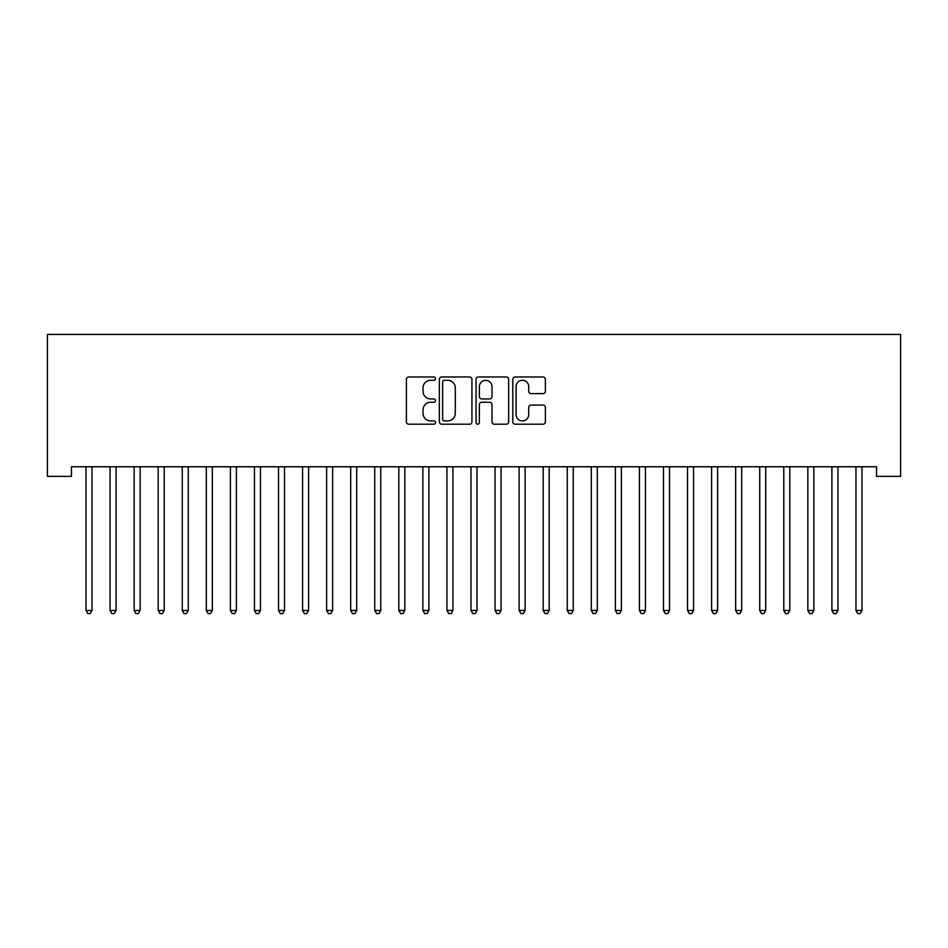 <?xml version="1.0" encoding="UTF-8"?>
<svg xmlns="http://www.w3.org/2000/svg" width="948" height="948" viewBox="0 0 948 948"><rect width="100%" height="100%" fill="white"/><g stroke="black" fill="none" stroke-linecap="round" stroke-linejoin="round"><path stroke-width="1.42" d="M435.499 378.631A1.659 1.659 0 0 0 433.852 376.972L408.754 376.972A2.358 2.358 0 0 0 406.396 379.33L406.396 421.848A2.358 2.358 0 0 0 408.754 424.206L433.852 424.206A1.659 1.659 0 0 0 435.499 422.559A1.659 1.659 0 0 0 433.852 420.9L430.605 420.9A7.56 7.56 0 0 1 423.045 413.34L423.045 409.797A7.56 7.56 0 0 1 430.605 402.248L433.852 402.248A1.659 1.659 0 0 0 435.499 400.589A1.659 1.659 0 0 0 433.852 398.942L430.605 398.942A7.56 7.56 0 0 1 423.045 391.382L423.045 387.839A7.56 7.56 0 0 1 430.605 380.278L433.852 380.278A1.659 1.659 0 0 0 435.499 378.631M543.026 393.621A2.358 2.358 0 0 0 545.384 391.263L545.384 379.33A2.358 2.358 0 0 0 543.026 376.972L515.155 376.972A2.358 2.358 0 0 0 512.797 379.33L512.797 421.848A2.358 2.358 0 0 0 515.155 424.206L543.026 424.206A2.358 2.358 0 0 0 545.384 421.848L545.384 407.439A2.358 2.358 0 0 0 543.026 405.08L531.093 405.08A2.358 2.358 0 0 0 528.735 407.439L528.735 414.584A6.316 6.316 0 0 1 522.419 420.9A6.316 6.316 0 0 1 516.103 414.584L516.103 386.594A6.316 6.316 0 0 1 522.419 380.278A6.316 6.316 0 0 1 528.735 386.594L528.735 391.263A2.358 2.358 0 0 0 531.093 393.621L543.026 393.621M876.545 466.76L71.456 466.76L71.456 476.382L47.4 476.382L47.4 334.419L900.6 334.419L900.6 476.382L876.545 476.382L876.545 466.76M471.938 379.33A2.358 2.358 0 0 0 469.568 376.972L441.709 376.972A2.358 2.358 0 0 0 439.339 379.33L439.339 421.848A2.358 2.358 0 0 0 441.709 424.206L469.568 424.206A2.358 2.358 0 0 0 471.938 421.848L471.938 379.33M478.432 376.972L506.291 376.972A2.358 2.358 0 0 1 508.661 379.33L508.661 421.848A2.358 2.358 0 0 1 506.291 424.206L494.37 424.206A2.358 2.358 0 0 1 492.012 421.848L492.012 404.606A2.358 2.358 0 0 0 489.642 402.248L481.738 402.248A2.358 2.358 0 0 0 479.368 404.606L479.368 422.559A1.659 1.659 0 0 1 477.721 424.206A1.659 1.659 0 0 1 476.062 422.559L476.062 379.33A2.358 2.358 0 0 1 478.432 376.972M444.304 380.278A1.659 1.659 0 0 0 442.645 381.937L442.645 419.253A1.659 1.659 0 0 0 444.304 420.9L447.729 420.9A7.56 7.56 0 0 0 455.289 413.34L455.289 387.839A7.56 7.56 0 0 0 447.729 380.278L444.304 380.278M492.012 386.713A6.316 6.316 0 0 0 485.696 380.397A6.316 6.316 0 0 0 479.368 386.713L479.368 396.572A2.358 2.358 0 0 0 481.738 398.942L489.642 398.942A2.358 2.358 0 0 0 492.012 396.572L492.012 386.713M85.841 467.115A2.406 2.406 -179.5 0 1 86.019 468.004A2.406 2.406 179.5 0 0 85.841 467.115L85.699 466.76M92.347 466.76L92.205 467.115A2.406 2.406 179.5 0 0 92.027 468.004L92.027 610.453L86.019 610.453L86.019 468.004M92.027 610.453L90.226 613.581L87.82 613.581L86.019 610.453M109.909 467.115A2.406 2.406 -179.5 0 1 110.075 468.004A2.406 2.406 179.5 0 0 109.909 467.115L109.767 466.76M133.964 467.115A2.406 2.406 -179.5 0 1 134.142 468.004A2.406 2.406 179.5 0 0 133.964 467.115L133.822 466.76M116.414 466.76L116.272 467.115A2.406 2.406 179.5 0 0 116.094 468.004L116.094 610.453L110.075 610.453L110.075 468.004M116.094 610.453L114.293 613.581L111.888 613.581L110.075 610.453M140.47 466.76L140.328 467.115A2.406 2.406 179.5 0 0 140.15 468.004L140.15 610.453L134.142 610.453L134.142 468.004M140.15 610.453L138.349 613.581L135.943 613.581L134.142 610.453M158.032 467.115A2.406 2.406 -179.5 0 1 158.198 468.004A2.406 2.406 179.5 0 0 158.032 467.115L157.889 466.76M182.087 467.115A2.406 2.406 -179.5 0 1 182.265 468.004A2.406 2.406 179.5 0 0 182.087 467.115L181.945 466.76M164.537 466.76L164.395 467.115A2.406 2.406 179.5 0 0 164.217 468.004L164.217 610.453L158.198 610.453L158.198 468.004M164.217 610.453L162.416 613.581L160.011 613.581L158.198 610.453M188.593 466.76L188.451 467.115A2.406 2.406 179.5 0 0 188.273 468.004L188.273 610.453L182.265 610.453L182.265 468.004M188.273 610.453L186.472 613.581L184.066 613.581L182.265 610.453M206.143 467.115A2.406 2.406 -179.5 0 1 206.32 468.004A2.406 2.406 179.5 0 0 206.143 467.115L206.012 466.76M212.648 466.76L212.506 467.115A2.406 2.406 179.5 0 0 212.34 468.004L212.34 610.453L206.32 610.453L206.32 468.004M212.34 610.453L210.527 613.581L208.122 613.581L206.32 610.453M230.21 467.115A2.406 2.406 -179.5 0 1 230.388 468.004A2.406 2.406 179.5 0 0 230.21 467.115L230.068 466.76M236.716 466.76L236.573 467.115A2.406 2.406 179.5 0 0 236.396 468.004L236.396 610.453L230.388 610.453L230.388 468.004M236.396 610.453L234.594 613.581L232.189 613.581L230.388 610.453M254.265 467.115A2.406 2.406 -179.5 0 1 254.443 468.004A2.406 2.406 179.5 0 0 254.265 467.115L254.123 466.76M260.771 466.76L260.629 467.115A2.406 2.406 179.5 0 0 260.463 468.004L260.463 610.453L254.443 610.453L254.443 468.004M260.463 610.453L258.65 613.581L256.244 613.581L254.443 610.453M278.333 467.115A2.406 2.406 -179.5 0 1 278.511 468.004A2.406 2.406 179.5 0 0 278.333 467.115L278.191 466.76M284.838 466.76L284.696 467.115A2.406 2.406 179.5 0 0 284.519 468.004L284.519 610.453L278.511 610.453L278.511 468.004M284.519 610.453L282.717 613.581L280.312 613.581L278.511 610.453M302.388 467.115A2.406 2.406 -179.5 0 1 302.566 468.004A2.406 2.406 179.5 0 0 302.388 467.115L302.246 466.76M308.894 466.76L308.752 467.115A2.406 2.406 179.5 0 0 308.586 468.004L308.586 610.453L302.566 610.453L302.566 468.004M308.586 610.453L306.773 613.581L304.367 613.581L302.566 610.453M326.456 467.115A2.406 2.406 -179.5 0 1 326.622 468.004A2.406 2.406 179.5 0 0 326.456 467.115L326.313 466.76M332.961 466.76L332.819 467.115A2.406 2.406 179.5 0 0 332.641 468.004L332.641 610.453L326.622 610.453L326.622 468.004M332.641 610.453L330.84 613.581L328.435 613.581L326.622 610.453M350.511 467.115A2.406 2.406 -179.5 0 1 350.689 468.004A2.406 2.406 179.5 0 0 350.511 467.115L350.369 466.76M357.017 466.76L356.875 467.115A2.406 2.406 179.5 0 0 356.709 468.004L356.709 610.453L350.689 610.453L350.689 468.004M356.709 610.453L354.896 613.581L352.49 613.581L350.689 610.453M374.579 467.115A2.406 2.406 -179.5 0 1 374.744 468.004A2.406 2.406 179.5 0 0 374.579 467.115L374.436 466.76M381.084 466.76L380.942 467.115A2.406 2.406 179.5 0 0 380.764 468.004L380.764 610.453L374.744 610.453L374.744 468.004M380.764 610.453L378.963 613.581L376.557 613.581L374.744 610.453M398.634 467.115A2.406 2.406 -179.5 0 1 398.812 468.004A2.406 2.406 179.5 0 0 398.634 467.115L398.492 466.76M405.14 466.76L404.997 467.115A2.406 2.406 179.5 0 0 404.82 468.004L404.82 610.453L398.812 610.453L398.812 468.004M404.82 610.453L403.019 613.581L400.613 613.581L398.812 610.453M422.701 467.115A2.406 2.406 -179.5 0 1 422.867 468.004A2.406 2.406 179.5 0 0 422.701 467.115L422.559 466.76M429.207 466.76L429.065 467.115A2.406 2.406 179.5 0 0 428.887 468.004L428.887 610.453L422.867 610.453L422.867 468.004M428.887 610.453L427.086 613.581L424.68 613.581L422.867 610.453M446.757 467.115A2.406 2.406 -179.5 0 1 446.935 468.004A2.406 2.406 179.5 0 0 446.757 467.115L446.615 466.76M453.263 466.76L453.12 467.115A2.406 2.406 179.5 0 0 452.943 468.004L452.943 610.453L446.935 610.453L446.935 468.004M452.943 610.453L451.141 613.581L448.736 613.581L446.935 610.453M470.824 467.115A2.406 2.406 -179.5 0 1 470.99 468.004A2.406 2.406 179.5 0 0 470.824 467.115L470.682 466.76M477.318 466.76L477.176 467.115A2.406 2.406 179.5 0 0 477.01 468.004L477.01 610.453L470.99 610.453L470.99 468.004M477.01 610.453L475.209 613.581L472.791 613.581L470.99 610.453M494.88 467.115A2.406 2.406 -179.5 0 1 495.057 468.004A2.406 2.406 179.5 0 0 494.88 467.115L494.738 466.76M501.385 466.76L501.243 467.115A2.406 2.406 179.5 0 0 501.065 468.004L501.065 610.453L495.057 610.453L495.057 468.004M501.065 610.453L499.264 613.581L496.859 613.581L495.057 610.453M518.935 467.115A2.406 2.406 -179.5 0 1 519.113 468.004A2.406 2.406 179.5 0 0 518.935 467.115L518.793 466.76M525.441 466.76L525.299 467.115A2.406 2.406 179.5 0 0 525.133 468.004L525.133 610.453L519.113 610.453L519.113 468.004M525.133 610.453L523.32 613.581L520.914 613.581L519.113 610.453M543.003 467.115A2.406 2.406 -179.5 0 1 543.18 468.004A2.406 2.406 179.5 0 0 543.003 467.115L542.86 466.76M549.508 466.76L549.366 467.115A2.406 2.406 179.5 0 0 549.188 468.004L549.188 610.453L543.18 610.453L543.18 468.004M549.188 610.453L547.387 613.581L544.981 613.581L543.18 610.453M567.058 467.115A2.406 2.406 -179.5 0 1 567.236 468.004A2.406 2.406 179.5 0 0 567.058 467.115L566.916 466.76M573.564 466.76L573.422 467.115A2.406 2.406 179.5 0 0 573.256 468.004L573.256 610.453L567.236 610.453L567.236 468.004M573.256 610.453L571.443 613.581L569.037 613.581L567.236 610.453M591.125 467.115A2.406 2.406 -179.5 0 1 591.291 468.004A2.406 2.406 179.5 0 0 591.125 467.115L590.983 466.76M597.631 466.76L597.489 467.115A2.406 2.406 179.5 0 0 597.311 468.004L597.311 610.453L591.291 610.453L591.291 468.004M597.311 610.453L595.51 613.581L593.104 613.581L591.291 610.453M615.181 467.115A2.406 2.406 -179.5 0 1 615.359 468.004A2.406 2.406 179.5 0 0 615.181 467.115L615.039 466.76M621.687 466.76L621.544 467.115A2.406 2.406 179.5 0 0 621.378 468.004L621.378 610.453L615.359 610.453L615.359 468.004M621.378 610.453L619.565 613.581L617.16 613.581L615.359 610.453M639.248 467.115A2.406 2.406 -179.5 0 1 639.414 468.004A2.406 2.406 179.5 0 0 639.248 467.115L639.106 466.76M663.304 467.115A2.406 2.406 -179.5 0 1 663.481 468.004A2.406 2.406 179.5 0 0 663.304 467.115L663.162 466.76M687.371 467.115A2.406 2.406 -179.5 0 1 687.537 468.004A2.406 2.406 179.5 0 0 687.371 467.115L687.229 466.76M711.427 467.115A2.406 2.406 -179.5 0 1 711.604 468.004A2.406 2.406 179.5 0 0 711.427 467.115L711.284 466.76M735.494 467.115A2.406 2.406 -179.5 0 1 735.66 468.004A2.406 2.406 179.5 0 0 735.494 467.115L735.352 466.76M759.549 467.115A2.406 2.406 -179.5 0 1 759.727 468.004A2.406 2.406 179.5 0 0 759.549 467.115L759.407 466.76M783.605 467.115A2.406 2.406 -179.5 0 1 783.783 468.004A2.406 2.406 179.5 0 0 783.605 467.115L783.463 466.76M645.754 466.76L645.612 467.115A2.406 2.406 179.5 0 0 645.434 468.004L645.434 610.453L639.414 610.453L639.414 468.004M645.434 610.453L643.633 613.581L641.227 613.581L639.414 610.453M669.809 466.76L669.667 467.115A2.406 2.406 179.5 0 0 669.489 468.004L669.489 610.453L663.481 610.453L663.481 468.004M669.489 610.453L667.688 613.581L665.283 613.581L663.481 610.453M693.877 466.76L693.735 467.115A2.406 2.406 179.5 0 0 693.557 468.004L693.557 610.453L687.537 610.453L687.537 468.004M693.557 610.453L691.756 613.581L689.35 613.581L687.537 610.453M717.932 466.76L717.79 467.115A2.406 2.406 179.5 0 0 717.612 468.004L717.612 610.453L711.604 610.453L711.604 468.004M717.612 610.453L715.811 613.581L713.406 613.581L711.604 610.453M741.988 466.76L741.857 467.115A2.406 2.406 179.5 0 0 741.68 468.004L741.68 610.453L735.66 610.453L735.66 468.004M741.68 610.453L739.878 613.581L737.473 613.581L735.66 610.453M766.055 466.76L765.913 467.115A2.406 2.406 179.5 0 0 765.735 468.004L765.735 610.453L759.727 610.453L759.727 468.004M765.735 610.453L763.934 613.581L761.528 613.581L759.727 610.453M790.111 466.76L789.968 467.115A2.406 2.406 179.5 0 0 789.803 468.004L789.803 610.453L783.783 610.453L783.783 468.004M789.803 610.453L787.989 613.581L785.584 613.581L783.783 610.453M807.672 467.115A2.406 2.406 -179.5 0 1 807.85 468.004A2.406 2.406 179.5 0 0 807.672 467.115L807.53 466.76M814.178 466.76L814.036 467.115A2.406 2.406 179.5 0 0 813.858 468.004L813.858 610.453L807.85 610.453L807.85 468.004M813.858 610.453L812.057 613.581L809.651 613.581L807.85 610.453M831.728 467.115A2.406 2.406 -179.5 0 1 831.906 468.004A2.406 2.406 179.5 0 0 831.728 467.115L831.586 466.76M838.233 466.76L838.091 467.115A2.406 2.406 179.5 0 0 837.925 468.004L837.925 610.453L831.906 610.453L831.906 468.004M837.925 610.453L836.112 613.581L833.707 613.581L831.906 610.453M855.795 467.115A2.406 2.406 -179.5 0 1 855.973 468.004A2.406 2.406 179.5 0 0 855.795 467.115L855.653 466.76M862.301 466.76L862.159 467.115A2.406 2.406 179.5 0 0 861.981 468.004L861.981 610.453L855.973 610.453L855.973 468.004M861.981 610.453L860.18 613.581L857.774 613.581L855.973 610.453"/></g></svg>
